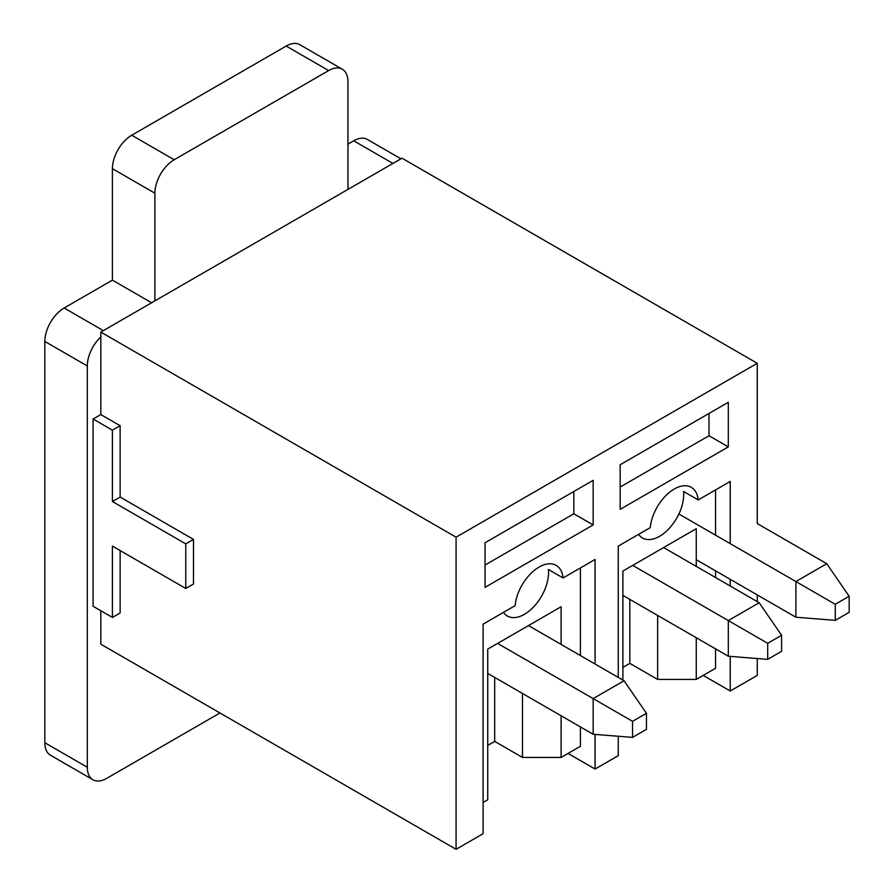 <?xml version="1.0" encoding="UTF-8"?>
<svg xmlns="http://www.w3.org/2000/svg" width="894" height="894" viewBox="0 0 894 894"><rect width="100%" height="100%" fill="white"/><g stroke="black" fill="none" stroke-linecap="round" stroke-linejoin="round"><path stroke-width="1.34" d="M112.409 501.512L185.773 543.876L185.773 588.464L112.409 546.1L112.409 617.441L93.099 606.3L93.099 419.029L100.821 414.57L120.131 425.712L112.409 430.17L112.409 501.512L120.131 497.053L120.131 425.712M93.099 419.029L112.409 430.17M185.773 543.876L193.495 539.417L120.131 497.053M185.773 588.464L193.495 584.005L193.495 539.417M112.409 617.441L120.131 612.982L120.131 550.559M678.881 514.005L795.884 581.547L826.771 563.712L757.263 523.582L757.263 363.288L402.009 158.193L100.821 332.087L100.821 414.57M703.209 675.406L730.23 691.017L757.263 675.406L757.263 658.532M757.263 601.617L757.263 594.923M568.059 753.441L595.08 769.041L618.257 755.665L618.257 736.254M487.733 745.406L494.684 741.394L522.487 757.453L561.108 757.453L561.108 715.759M483.106 802.488L487.733 799.806L487.733 649.1L561.108 606.747L561.108 644.418M522.487 757.453L522.487 693.465M580.407 726.911L580.407 746.3L561.108 757.453M503.467 612.379A34.128 19.702 -60 0 0 507.356 616.011A34.128 19.702 -60 0 0 534.891 605.517A34.128 19.702 -60 0 0 548.402 569.489L563.075 577.96L595.08 559.476L595.08 664.041M580.407 567.947L580.407 655.57M757.263 363.288L456.074 537.182L456.074 849.3L483.106 833.7L483.106 624.135L515.112 605.651A34.128 19.702 -60 0 1 531.125 573.222A34.128 19.702 -60 0 1 556.157 565.366A34.128 19.702 -60 0 1 563.075 577.96M595.08 734.421L595.08 769.041M494.684 741.394L494.684 677.417M593.158 524.923L593.158 480.335L485.04 542.759L485.04 587.347L593.158 524.923L573.847 513.782L573.847 491.488M485.04 565.053L573.847 513.782M456.074 849.3L100.821 644.194L100.821 610.758M618.257 677.417L618.257 546.1L650.262 527.628A34.128 19.702 -60 0 1 666.276 495.198A34.128 19.702 -60 0 1 691.308 487.342A34.128 19.702 -60 0 1 698.225 499.936L730.23 481.453L730.23 543.653M730.23 579.323L730.23 586.006M730.23 656.386L730.23 691.017M728.308 446.899L728.308 402.311L620.179 464.735L620.179 509.323L728.308 446.899L708.998 435.747L708.998 413.453M638.618 534.344A34.128 19.702 -60 0 0 642.507 537.987A34.128 19.702 -60 0 0 670.042 527.494A34.128 19.702 -60 0 0 683.552 491.454L698.225 499.936M456.074 537.182L100.821 332.087M620.179 487.029L708.998 435.747M622.883 667.382L629.834 663.37L657.638 679.418L657.638 615.441M629.834 663.37L629.834 599.382M696.258 566.394L696.258 528.712L622.883 571.076L622.883 680.088M696.258 637.735L696.258 679.418L715.558 668.276L715.558 648.876M715.558 489.923L715.558 535.182M715.558 570.853L715.558 577.535M657.638 679.418L696.258 679.418M347.956 189.405L347.956 81.723A27.301 15.768 120 0 0 342.301 69.218A27.301 15.768 120 0 0 328.646 70.57L174.196 159.747A27.301 15.768 120 0 0 154.885 193.193L154.885 300.876M100.821 336.904A27.301 15.768 120 0 0 87.31 365.97L87.31 767.264A27.301 15.768 120 0 0 92.965 779.758A27.301 15.768 120 0 0 106.621 778.406L219.946 712.976M342.301 69.218L299.825 44.7A27.301 15.768 120 0 0 286.169 46.052L131.72 135.229A27.301 15.768 120 0 0 112.409 168.664L112.409 280.135L64.144 308.005A27.301 15.768 120 0 0 44.834 341.441L44.834 742.735A27.301 15.768 120 0 0 50.489 755.24L92.965 779.758M400.937 158.808L367.4 139.453A27.301 15.768 120 0 0 353.745 140.805L347.956 144.146M112.409 280.135L151.6 302.764M632.729 565.388L728.308 620.57L759.196 602.735L781.591 635.276L767.689 643.3L767.689 659.359L781.591 651.335L781.591 635.276M622.883 595.37L728.308 656.23L728.308 620.57L767.689 643.3M663.627 547.553L759.196 602.735M767.689 659.359L728.308 656.23M497.589 643.412L593.158 698.594L624.046 680.759L646.44 713.311L632.539 721.335L632.539 737.382L646.44 729.359L646.44 713.311M487.733 673.405L593.158 734.265L593.158 698.594L632.539 721.335M528.477 625.576L624.046 680.759M632.539 737.382L593.158 734.265M696.258 559.7L795.884 617.218L795.884 581.547L835.264 604.288L835.264 620.347L849.166 612.312L849.166 596.264L835.264 604.288M826.771 563.712L849.166 596.264M835.264 620.347L795.884 617.218M44.834 341.441L87.31 365.97M44.834 742.735L87.31 767.264M353.745 140.805L392.935 163.434M286.169 46.052L328.646 70.57M131.72 135.229L174.196 159.747M112.409 168.664L154.885 193.193M64.144 308.005L103.335 330.635"/></g></svg>
